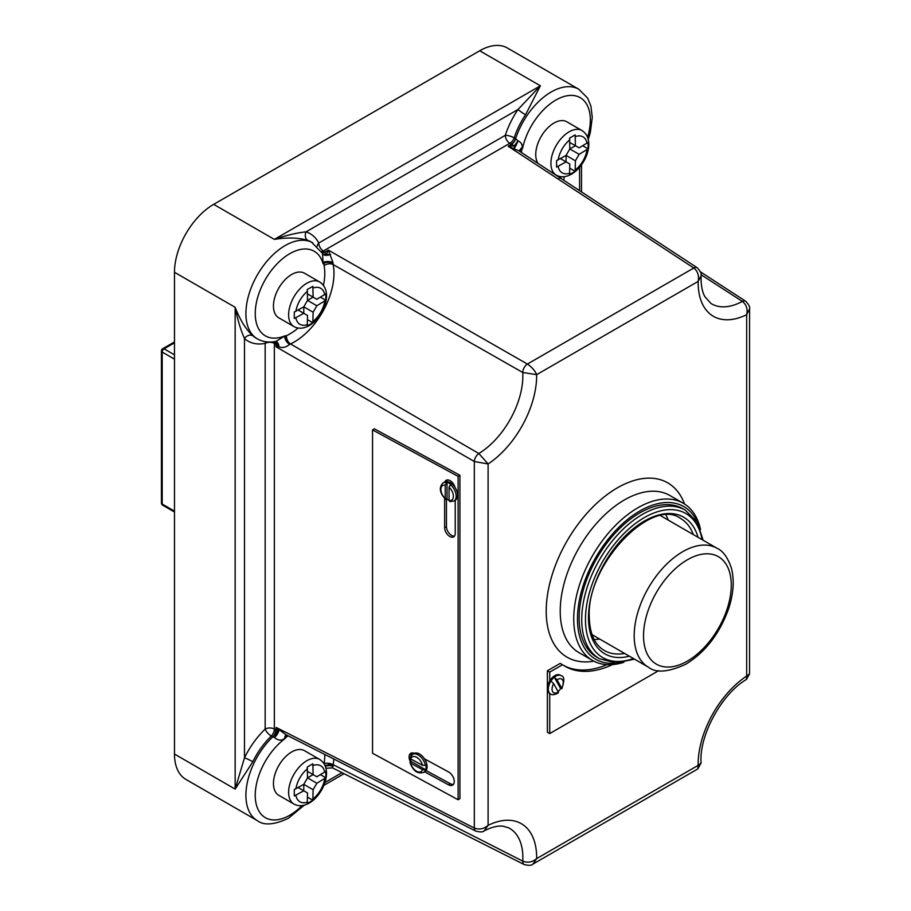 <?xml version="1.0" encoding="UTF-8"?>
<svg xmlns="http://www.w3.org/2000/svg" width="911" height="911" viewBox="0 0 911 911"><rect width="100%" height="100%" fill="white"/><g stroke="black" fill="none" stroke-linecap="round" stroke-linejoin="round"><path stroke-width="1.37" d="M558.113 691.643A10.556 6.092 120 0 0 560.629 688.568L561.643 688.112L557.02 679.822L554.298 677.215A10.556 6.092 120 0 0 550.939 681.029L553.66 683.649L558.284 691.939L557.27 692.394M612.545 664.586A109.571 63.258 -60 0 1 564.945 666.248A109.571 63.258 -60 0 1 562.543 664.734L549.72 672.136L549.72 680.961A10.556 6.092 -60 0 1 554.845 675.643A10.556 6.092 -60 0 1 560.128 675.119L561.062 675.655A10.556 6.092 -60 0 0 555.778 676.178A10.556 6.092 -60 0 0 554.298 677.215L560.629 688.568L561.643 688.112A7.926 4.578 120 0 0 562.691 680.141A7.926 4.578 120 0 0 557.02 679.822M549.72 680.961A10.556 6.092 120 0 0 549.572 693.408A10.556 6.092 120 0 0 549.72 693.487L549.72 733.571L658.664 670.667M698.008 523.711A88.116 50.868 120 0 0 628.51 518.701A88.116 50.868 120 0 0 577.483 618.922A88.116 50.868 120 0 0 617.601 662.992M623.864 662.286A90.758 52.394 -60 0 1 592.549 660.464A90.758 52.394 -60 0 1 573.748 618.922A90.758 52.394 -60 0 1 613.365 527.583A90.758 52.394 -60 0 1 683.307 503.271A90.758 52.394 -60 0 1 700.536 529.485M749.571 673.833L746.473 679.424L746.678 676.064L749.571 673.833L749.571 308.829L746.678 314.671C747.863 309.034 746.416 304.604 742.351 301.393A64.021 36.964 120 0 1 710.922 303.431L704.852 296.644C702.096 291.645 700.844 284.699 701.094 275.805L698.145 281.408C699.238 275.737 697.792 271.262 693.783 268.005A6.605 3.815 123.1 0 1 697.257 267.788L518.769 150.77L508.19 146.295L514.305 145.817L511.504 144.382A6.605 3.621 120.5 0 0 515.728 138.825L518.052 140.829C521.16 142.389 522.515 144.644 522.128 147.593L521.513 151.693A6.605 2.972 9.1 0 0 520.705 152.046M323.416 285.337A49.501 28.583 120 0 0 324.077 265.67L323.974 262.505L323.086 263.78L322.562 253.463L311.403 242.03A55.446 32.01 120 0 0 307.861 240.447C298.967 237.634 287.796 237.27 274.348 239.388C285.997 235.38 296.565 232.863 306.073 231.849A6.605 5.352 -71.9 0 0 307.861 240.447M450.41 501.414L449.055 500.56A8.586 5.102 -121.5 0 0 453.382 496.244A8.586 5.102 -121.5 0 0 449.055 487.226L449.055 500.56M410.884 755.914A7.926 4.714 58.5 0 1 410.884 755.834A7.926 4.714 58.5 0 1 411.715 752.942M410.337 761.664A7.926 4.714 58.5 0 1 409.073 756.939A7.926 4.714 58.5 0 1 410.702 753.329A7.926 4.714 58.5 0 1 414.277 753.329A10.556 6.286 58.5 0 1 424.492 758.852A10.556 6.286 58.5 0 1 427.088 766.732A10.556 6.286 58.5 0 1 424.925 771.549L423.478 772.437A10.556 6.286 58.5 0 0 425.403 769.636L410.963 761.277L410.656 763.202A8.586 5.102 -121.5 0 0 416.6 771.275A8.586 5.102 -121.5 0 0 422.545 769.658L410.656 763.202L410.508 761.55M562.543 664.734L560.208 663.39L547.386 670.792L547.386 732.228L549.72 733.571M607.022 664.654A109.571 63.258 -60 0 1 563.784 665.554M569.557 174.548L575.148 171.314L575.41 160.791L579.145 154.323L588.13 148.846L588.13 142.378L579.145 147.855L575.41 145.703L575.148 134.885L569.557 138.119L569.808 148.937L566.073 155.405L556.587 160.587L556.587 167.055L566.073 161.873L569.808 164.026L569.557 174.548M307.258 325.979L312.86 322.745L313.122 312.222L316.846 305.754L325.831 300.277L325.831 293.809L316.846 299.298L313.122 297.134L312.86 286.316L307.258 289.55L307.519 300.368L303.784 306.836L294.287 312.017L294.287 318.486L303.784 313.304L307.519 315.457L307.258 325.979M581.981 130.546C596.227 139.782 585.978 165.802 571.584 174.103C565.947 177.269 560.834 177.611 556.245 175.14A25.747 14.861 -60 0 1 552.294 154.506A25.747 14.861 -60 0 1 569.113 131.822A25.747 14.861 -60 0 1 581.981 130.546L566.813 121.789A25.747 14.861 120 0 0 553.945 123.065A25.747 14.861 120 0 0 538.002 163.433M291.645 274.507A25.747 14.861 120 0 0 274.837 297.191A25.747 14.861 120 0 0 278.777 317.814L293.946 326.571A25.747 14.861 -60 0 1 290.005 305.948A25.747 14.861 -60 0 1 306.813 283.264A25.747 14.861 -60 0 1 319.693 281.989L304.525 273.232A25.747 14.861 120 0 0 291.645 274.507M307.258 803.468L312.86 800.234L313.122 789.712L316.846 783.244L325.831 777.766L325.831 771.298L316.846 776.776L313.122 774.623L312.86 763.805L307.258 767.039L307.519 777.857L303.784 784.325L294.287 789.507L294.287 795.975L303.784 790.794L307.519 792.946L307.258 803.468M291.645 751.985A25.747 14.861 120 0 0 274.837 774.669A25.747 14.861 120 0 0 278.777 795.292L293.946 804.06A25.747 14.861 -60 0 1 290.005 783.426A25.747 14.861 -60 0 1 306.813 760.742A25.747 14.861 -60 0 1 319.693 759.467L304.525 750.71A25.747 14.861 120 0 0 291.645 751.985M685.311 510.149A85.805 49.536 -60 0 0 619.184 533.14A85.805 49.536 -60 0 0 581.73 619.48A85.805 49.536 -60 0 0 599.506 658.767L596.887 657.252A85.805 49.536 -60 0 1 579.123 617.977A85.805 49.536 -60 0 1 616.576 531.625A85.805 49.536 -60 0 1 682.692 508.634L685.311 510.149L697.12 522.117L703.155 540.269M599.643 639.032A76.239 44.013 -60 0 1 594.177 639.59M410.007 757.827L412.432 754.433A10.556 6.286 58.5 0 1 419.925 756.176A10.556 6.286 58.5 0 1 425.403 765.331L425.858 765.046A10.556 6.286 58.5 0 1 426.097 767.335A10.556 6.286 58.5 0 1 425.858 769.362M412.432 754.433L413.879 753.545A10.556 6.286 58.5 0 1 414.277 753.329M410.963 761.277A10.556 6.286 58.5 0 1 410.713 758.988A10.556 6.286 58.5 0 1 410.713 758.92M445.536 499.365C439.626 492.919 438.772 487.465 442.962 483.012L444.42 482.124A10.556 6.286 58.5 0 1 444.932 481.862A10.556 6.286 58.5 0 1 454.942 487.294A10.556 6.286 58.5 0 1 457.629 495.311A10.556 6.286 58.5 0 1 455.466 500.128A10.556 6.286 58.5 0 1 455.227 500.264L455.227 533.504A7.265 4.316 58.5 0 1 453.735 536.818A7.265 4.316 58.5 0 1 447.95 535.053A7.265 4.316 58.5 0 1 444.648 527.765L444.648 498.545M449.055 500.424A10.556 6.286 58.5 0 1 447.016 499.046L447.016 482.34L445.217 485.142A8.586 5.102 -121.5 0 0 440.89 489.458A8.586 5.102 -121.5 0 0 445.217 498.476L445.217 485.142M447.016 482.34A10.556 6.286 58.5 0 1 450.865 484.436L450.41 484.709A10.556 6.286 58.5 0 1 456.183 496.199A10.556 6.286 58.5 0 1 454.02 501.016L449.635 501.585M666.043 515.125A76.239 44.013 -60 0 1 668.287 520.135M514.305 145.817L518.052 140.829A6.605 0.831 -66.6 0 1 514.225 148.254A6.605 1.321 -72.1 0 1 514.305 145.817M559.126 178.294L560.925 176.848A6.605 4.259 -115.5 0 0 560.88 178.476M560.618 178.305A6.605 4.453 -118.5 0 1 560.629 177.429A6.605 5.58 112.1 0 1 560.925 176.848M312.837 242.85A55.446 32.01 -60 0 0 285.109 245.594A55.446 32.01 -60 0 0 248.897 294.458A55.446 32.01 -60 0 0 257.392 338.881C262.983 341.978 269.155 342.821 275.919 341.397L285.302 335.692L284.938 336.592L286.464 335.715A6.605 4.156 -115.1 0 0 290.541 343.948L289.561 344.46C285.883 347.433 282.342 348.196 278.937 346.761L276.113 346.84L277.639 344.552L276.113 344.312A6.605 3.781 117.4 0 0 275.099 341.557M275.714 341.431A6.605 4.248 -82 0 1 278.937 346.761A6.605 4.384 -119.1 0 0 277.639 344.552A6.605 3.223 95.1 0 0 275.612 341.454M322.061 252.506A6.605 3.769 -57.5 0 0 325.045 252.028L328.359 250.115L527.412 364.058L693.783 268.005L508.19 146.295L511.504 144.382L509.807 143.323L323.314 250.992L326.4 254.294L328.359 250.115L333.005 262.562A6.605 2.653 -178.9 0 0 323.974 262.505L323.382 262.345A6.605 2.927 -175.5 0 1 333.005 262.562L333.175 264.566A56.106 32.386 -60 0 1 290.541 343.948L478.856 453.519L488.102 463.961L474.324 461.513L276.113 346.84L275.817 344.153A6.605 3.655 119 0 0 275.02 341.568M288.229 735.872A49.501 28.583 120 0 0 286.464 737.033L284.642 738.468C281.545 740.916 278.185 740.632 274.564 737.591L271.296 736.042A55.446 32.01 120 0 0 252.825 761.744L235.152 789.085L244.478 757.85A6.605 0.649 -154 0 1 252.825 761.744M286.35 734.904A6.605 3.883 68.9 0 0 284.938 737.887A6.605 5.147 -66.8 0 0 284.642 738.468A6.605 4.111 66.4 0 1 286.305 734.881M447.016 499.046L445.217 498.476L446.572 499.319M410.656 758.886L422.545 765.342A8.586 5.102 -121.5 0 0 416.6 757.269A8.586 5.102 -121.5 0 0 410.656 758.886L410.508 757.235M525.545 114.775A6.605 0.649 -146 0 1 517.995 109.502L306.073 231.849A62.039 35.825 -60 0 1 318.782 242.998L505.286 135.329A62.039 35.825 -60 0 1 517.995 109.502L540.382 85.793L525.545 114.775A55.446 32.01 120 0 0 514.18 137.857L515.592 138.734A55.446 32.01 -60 0 1 578.861 89.267L507.427 48.021A55.446 32.01 120 0 0 479.71 50.765L213.675 204.36A55.446 32.01 120 0 0 174.479 272.264L174.479 754.057A55.446 32.01 120 0 0 185.958 779.44L257.392 820.674A55.446 32.01 -60 0 1 272.765 736.828A6.605 3.735 -62 0 0 275.817 729.791L277.639 730.941L276.113 727.411L285.792 734.642L475.849 831.139A6.605 3.803 117 0 1 474.324 828.031C479.106 829.898 483.707 829.01 488.102 825.355L484.128 830.889C491.826 826.994 498.249 825.457 503.407 826.254L508.896 827.951A64.021 36.964 120 0 1 522.766 861.134C527.606 863.081 532.229 862.25 536.636 858.617L532.878 864.129L697.803 768.918L698.145 765.365L701.094 762.894L697.803 768.918M374.341 428.808L459.918 475.28L459.918 798.628L458.108 799.744L372.542 753.26L372.542 429.912L374.341 428.808M252.825 335.783A6.605 5.352 131.9 0 0 244.478 338.528L244.478 757.85A62.039 35.825 -60 0 1 265.158 729.085L265.158 343.413A62.039 35.825 -60 0 1 244.478 338.528C240.606 329.782 237.498 319.374 235.152 307.292C240.037 319.989 245.936 329.486 252.825 335.783A55.446 32.01 120 0 0 255.968 338.061L257.392 338.881M324.054 763.782L324.077 763.646A6.605 2.972 -170.9 0 1 333.175 764.693L522.766 861.134A6.605 3.803 116.9 0 0 524.292 864.596L332.481 767.871L325.899 768.258M272.913 736.908A6.605 3.61 -60.4 0 0 276.113 729.95L276.113 727.411L474.324 828.031L474.324 461.513A6.605 3.576 120 0 1 478.856 453.519A64.021 36.964 120 0 0 522.766 372.485A6.605 3.564 119.9 0 1 527.412 364.058C531.865 367.065 534.939 370.595 536.636 374.66L522.766 372.485L333.175 264.566A6.605 4.498 168.9 0 0 324.077 265.67M700.502 271.888L745.665 301.234A6.605 3.815 123 0 0 745.665 301.234A6.605 3.815 123 0 0 742.351 301.393L701.083 274.735M298.182 787.559L303.784 790.794L303.784 784.325L307.519 777.857L313.122 774.623L307.519 771.389M320.49 774.68L325.831 777.766M307.519 777.857L316.846 783.244M303.784 784.325L313.122 789.712M307.519 797.148L312.86 800.234M298.182 310.07L303.784 313.304L303.784 306.836L307.519 300.368L313.122 297.134L307.519 293.9M320.49 297.191L325.831 300.277M307.519 300.368L316.846 305.754M303.784 306.836L313.122 312.222M307.519 319.659L312.86 322.745M560.481 158.639L566.073 161.873L566.073 155.405L569.808 148.937L575.41 145.703L569.808 142.469M582.778 145.76L588.13 148.846M569.808 148.937L579.145 154.323M566.073 155.405L575.41 160.791M569.808 168.228L575.148 171.314M549.72 672.136L547.386 670.792M372.542 429.912L458.108 476.385L459.918 475.28M458.108 476.385L458.108 799.744M444.932 481.862A7.265 4.316 58.5 0 1 446.139 480.313A7.265 4.316 58.5 0 1 454.942 487.294M424.492 758.852L448.497 771.89A7.926 4.714 58.5 0 1 453.803 778.711A7.926 4.714 58.5 0 1 452.642 785.1A7.926 4.714 58.5 0 1 448.497 784.815L424.526 771.799M453.439 784.371A7.926 4.714 58.5 0 1 450.307 783.711L426.029 770.524M446.538 481.543A7.265 4.316 58.5 0 1 447.164 479.949M454.521 536.078A7.265 4.316 58.5 0 1 449.169 533.299A7.265 4.316 58.5 0 1 446.458 526.649L446.458 499.387M425.403 765.331L422.545 765.342M422.545 769.658L425.403 769.636M449.055 487.226L450.41 484.709M333.836 758.954A56.106 32.386 -60 0 1 333.175 764.693L332.481 767.871M511.219 144.211A6.605 3.746 122.2 0 0 515.592 138.734L515.728 138.825M519.657 151.408A6.605 4.134 -11.3 0 1 522.128 147.593A6.605 4.897 -47.4 0 0 521.536 148.436A6.605 3.826 -14.3 0 0 519.703 151.442M324.76 251.857A6.605 3.633 -59.2 0 1 322.027 252.438M322.653 253.645A6.605 2.596 155.2 0 0 326.4 254.294A6.605 3.655 179.3 0 0 330.511 254.328A6.605 3.951 155.6 0 1 322.653 253.645M284.642 336.364L284.938 336.592A6.605 3.109 -121.2 0 0 289.561 344.46A6.605 3.325 -124 0 1 284.642 336.364M274.564 737.591A6.605 1.549 116.6 0 0 277.639 730.941A6.605 0.797 138.9 0 1 278.937 730.144A6.605 2.073 127 0 1 274.564 737.591M325.329 766.402A6.605 4.578 174.4 0 1 333.005 766.584A6.605 4.817 178.6 0 0 325.227 766.128M325.033 765.661A6.605 3.917 178.5 0 1 333.05 765.969M286.464 737.033A6.605 3.428 55.5 0 1 286.726 735.109M302.019 805.586A48.841 28.195 120 0 1 289.778 815.243A48.841 28.195 120 0 1 255.319 797.842A48.841 28.195 120 0 1 285.302 738.4L285.302 737.751A6.605 3.917 61.5 0 1 286.396 734.938M333.05 263.37A6.605 3.701 -178.6 0 0 323.895 263.302L323.086 263.78A48.841 28.195 120 0 0 289.778 253.679A48.841 28.195 120 0 0 255.319 310.867A48.841 28.195 120 0 0 285.302 335.692L285.302 336.341A6.605 3.701 -121.4 0 0 289.949 344.256M587.561 137.322A48.841 28.195 120 0 0 567.2 95.746A48.841 28.195 120 0 0 522.504 148.641L521.696 149.108A6.605 3.917 -1.5 0 0 519.805 151.454M560.675 176.643A48.841 28.195 120 0 1 560.288 176.928L560.288 177.588A6.605 3.917 -118.5 0 0 560.299 178.089M553.66 683.649A7.926 4.578 120 0 0 552.487 691.358A7.926 4.578 120 0 0 557.646 692.349A7.926 4.578 120 0 0 558.284 691.939M629.376 656.193A78.87 45.539 -60 0 1 588.495 617.738A78.87 45.539 -60 0 1 636.755 526.057A78.87 45.539 -60 0 1 698.02 537.296M693.305 534.586A76.239 44.013 120 0 0 680.517 518.439C651.969 496.734 586.411 564.387 589.269 616.656C589.611 633.475 594.61 644.749 604.289 650.477A76.239 44.013 120 0 0 624.661 653.472M702.074 539.642A83.163 48.021 120 0 0 638.827 521.069A83.163 48.021 120 0 0 585.466 619.48A83.163 48.021 120 0 0 633.43 658.539M558.386 692.69L557.099 693.556C553.877 694.945 551.667 695.082 550.506 693.943A10.556 6.092 -60 0 1 550.939 681.029M717.048 548.285C723.095 550.996 727.9 557.669 731.453 568.327C734.539 580.592 733.492 594.359 728.299 609.63C719.36 633.976 705.273 652.139 686.029 664.108C668.412 672.216 655.874 673.24 648.404 667.182A68.644 39.628 -60 0 1 637.882 612.181A68.644 39.628 -60 0 1 682.726 551.69A68.644 39.628 -60 0 1 717.048 548.285L660.68 515.74M687.395 559.775A62.039 35.825 120 0 0 643.53 635.764A62.039 35.825 120 0 0 687.395 661.09A62.039 35.825 120 0 0 731.271 585.101A62.039 35.825 120 0 0 687.395 559.775M521.513 151.693A49.501 28.583 120 0 0 521.388 152.49M558.181 166.428A20.794 12.002 120 0 0 569.808 173.147M569.808 139.816A20.794 12.002 120 0 0 558.181 159.96M295.881 317.859A20.794 12.002 120 0 0 307.519 324.578M307.519 291.247A20.794 12.002 120 0 0 295.881 311.403M295.881 795.349A20.794 12.002 120 0 0 307.519 802.067M307.519 768.736A20.794 12.002 120 0 0 295.881 788.88M683.307 503.271L669.767 495.459A90.758 52.394 120 0 0 624.388 499.957A90.758 52.394 120 0 0 560.219 611.11A90.758 52.394 120 0 0 579.009 652.652L592.549 660.464M593.835 661.17A100.654 58.11 -60 0 1 547.226 596.728A100.654 58.11 -60 0 1 617.385 487.829A100.654 58.11 -60 0 1 684.548 504.034M442.962 483.012A10.556 6.286 58.5 0 1 446.572 482.625M698.145 765.365A73.916 42.68 -60 0 1 746.678 676.064L746.678 314.671A73.916 42.68 -60 0 1 698.145 281.408L536.636 374.66A73.916 42.68 -60 0 1 488.102 463.961L488.102 825.355A73.916 42.68 -60 0 1 536.636 858.617L698.145 765.365M575.41 169.913A20.794 12.002 120 0 0 587.048 149.768M587.048 143.3A20.794 12.002 120 0 0 575.41 136.582M313.122 321.344A20.794 12.002 120 0 0 324.749 301.199M324.749 294.731A20.794 12.002 120 0 0 313.122 288.013M286.464 335.715A49.501 28.583 120 0 0 298.091 328.04M313.122 798.833A20.794 12.002 120 0 0 324.749 778.689M324.749 772.221A20.794 12.002 120 0 0 313.122 765.502M324.077 763.646A49.501 28.583 120 0 0 324.783 754.365M579.59 190.763L579.59 167.294M275.817 344.153L274.348 343.333L274.348 729.005L275.817 729.791M324.931 782.515L342.024 772.653M333.039 766.162L328.359 763.805M174.479 272.264L235.152 307.292L235.152 789.085L174.479 754.057M213.675 204.36L274.348 239.388L540.382 85.793L479.71 50.765M265.158 729.085A6.605 3.815 180 0 1 274.348 729.005A6.605 3.735 -62 0 1 271.296 736.042A6.605 2.414 -133.9 0 1 265.158 729.085M274.109 341.716A6.605 3.655 119 0 1 274.348 343.333A6.605 3.815 0 0 0 265.158 343.413A6.605 4.817 79.1 0 1 265.796 341.773M317.21 246.129A6.605 5.067 -27.7 0 1 318.782 242.998A6.605 3.815 -120 0 0 323.314 250.992A6.605 3.633 -59.2 0 1 321.572 251.641M509.807 143.323A6.605 3.815 60 0 1 505.286 135.329A6.605 1.845 -161.9 0 1 514.18 137.857A6.605 3.746 122.2 0 1 509.807 143.323M174.479 359.15L162.204 352.067L162.204 504.045L174.479 511.128M174.479 342.821L164.071 348.833L174.479 354.846M161.429 350.986A2.642 1.526 180 0 0 162.204 352.067A2.642 1.526 -60 0 1 164.071 348.833A2.642 1.526 -120 0 0 162.75 348.697A2.642 2.642 0 0 0 161.429 350.986L161.429 502.963A2.642 2.642 0 0 0 162.75 505.252L174.479 512.016M162.75 505.252A2.642 1.526 120 0 1 162.204 504.045A2.642 1.526 180 0 1 161.429 502.963M448.497 784.815L450.307 783.711M444.648 527.765L446.458 526.649M550.506 693.943L549.572 693.408M648.404 667.182L592.036 634.637M257.392 820.674C263.974 825.696 274.313 824.888 288.411 818.26L304.32 805.13M293.946 326.571C298.535 329.042 303.648 328.7 309.296 325.546C323.678 317.233 333.938 291.213 319.693 281.989M556.245 175.14L552.578 173.022M293.946 804.06C298.535 806.531 303.648 806.189 309.296 803.024C323.678 794.722 333.938 768.702 319.693 759.467M454.02 501.016L455.466 500.128M581.514 192.039L581.514 164.834M323.906 785.339L344.085 773.69M746.473 679.424C721.535 693.897 698.851 735.974 701.094 762.894M174.479 341.932L162.75 348.697M409.996 762.461C412.99 770.82 417.477 774.145 423.478 772.437M745.676 301.234C748.91 304.718 750.22 307.258 749.571 308.829M697.257 267.788C700.605 271.558 701.891 274.234 701.094 275.805M484.128 830.889C483.092 832.13 480.325 832.221 475.849 831.139M532.878 864.129C531.728 865.507 528.87 865.666 524.292 864.596M588.233 139.542L590.339 132.459L592.275 117.314L590.92 106.154L587.629 98.103L578.861 89.267M563.807 180.401L564.182 176.677M599.506 658.767L615.779 663.014L634.511 659.154M561.791 688.807C564.661 680.597 564.41 676.213 561.062 675.655"/></g></svg>

